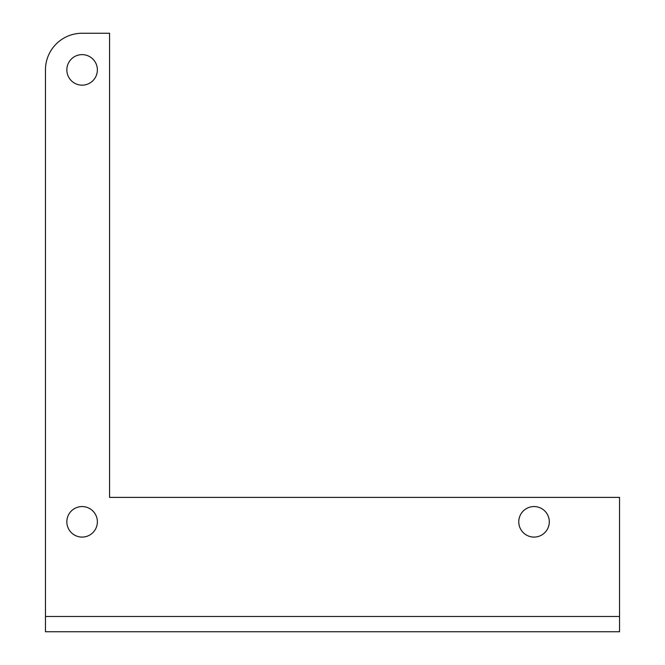 <?xml version="1.0" encoding="UTF-8"?>
<svg xmlns="http://www.w3.org/2000/svg" width="665" height="665" viewBox="0 0 665 665"><rect width="100%" height="100%" fill="white"/><g stroke="black" fill="none" stroke-linecap="round" stroke-linejoin="round"><path stroke-width="1" d="M45.461 69.892A36.642 36.642 0 0 1 82.111 33.25L109.567 33.25L109.567 497.395L619.539 497.395L619.539 631.75L45.461 631.75L45.461 69.892M549.307 521.826A15.27 15.27 0 0 1 526.406 535.042A15.27 15.27 0 0 1 526.406 508.6A15.27 15.27 0 0 1 549.307 521.826M97.373 69.892A15.27 15.27 0 0 1 74.472 83.117A15.27 15.27 0 0 1 74.472 56.675A15.27 15.27 0 0 1 97.373 69.892M97.373 521.826A15.27 15.27 0 0 1 74.472 535.042A15.27 15.27 0 0 1 74.472 508.6A15.27 15.27 0 0 1 97.373 521.826M45.461 616.48L619.539 616.48"/></g></svg>
